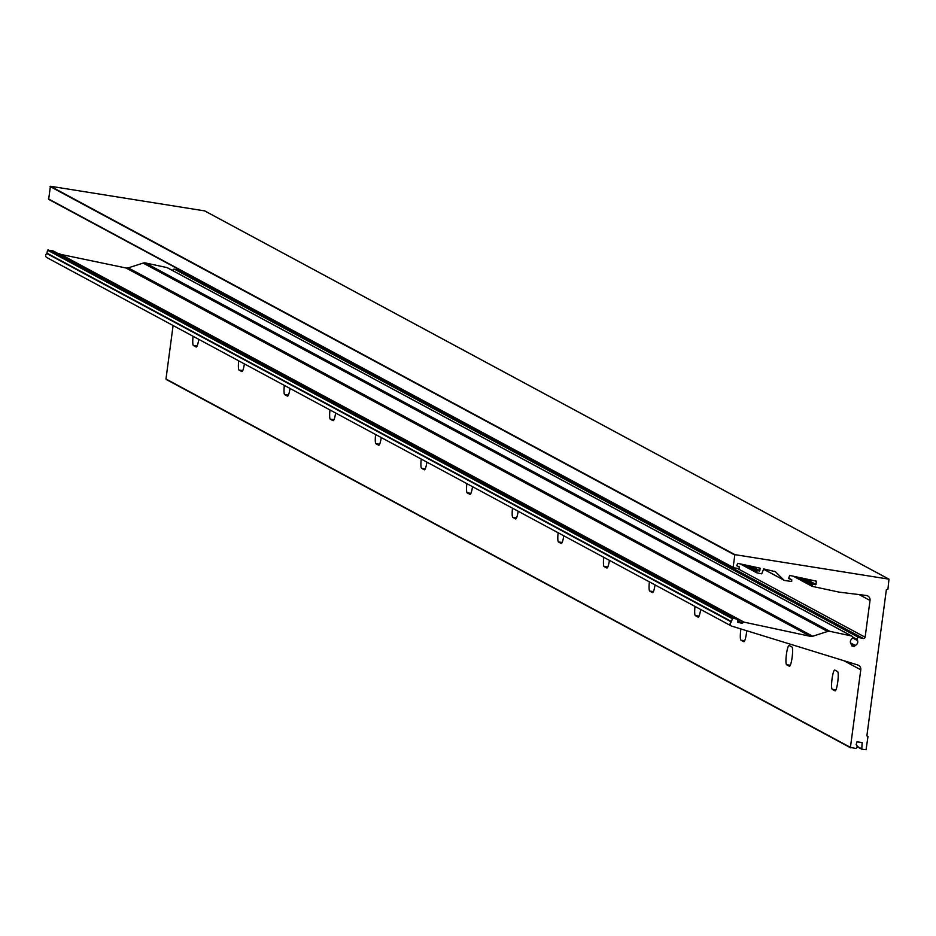<?xml version="1.0" encoding="UTF-8"?>
<svg xmlns="http://www.w3.org/2000/svg" width="936" height="936" viewBox="0 0 936 936"><rect width="100%" height="100%" fill="white"/><g stroke="black" fill="none" stroke-linecap="round" stroke-linejoin="round"><path stroke-width="1.4" d="M867.836 736.421L866.865 735.848L886.345 589.82L887.936 589.118L888.978 579.173L734.865 554.627L733.099 567.707L739.136 568.561L739.206 566.76L736.737 565.754L737.72 563.367L760.067 568.164L759.833 570.703L756.744 570.96L756.791 572.797L761.705 573.85L763.706 568.924L775.336 571.65A1.498 1.474 118.3 0 0 774.622 571.264M198.76 339.335A9.734 1.568 97 0 1 196.256 347.022A9.734 1.568 97 0 1 196.162 346.999L193.424 345.524A9.734 1.568 97 0 1 193.085 336.281M244.39 363.893A9.734 1.568 97 0 1 241.886 371.58A9.734 1.568 97 0 1 241.792 371.557L239.054 370.083A9.734 1.568 97 0 1 238.715 360.84M290.02 388.452A9.734 1.568 97 0 1 287.516 396.139A9.734 1.568 97 0 1 287.422 396.115L284.684 394.641A9.734 1.568 97 0 1 284.345 385.398M335.65 413.01A9.734 1.568 97 0 1 333.146 420.697A9.734 1.568 97 0 1 333.052 420.662L330.314 419.199A9.734 1.568 97 0 1 329.975 409.956M381.28 437.568A9.734 1.568 97 0 1 378.776 445.255A9.734 1.568 97 0 1 378.682 445.22L375.944 443.758A9.734 1.568 97 0 1 375.605 434.515M426.91 462.127A9.734 1.568 97 0 1 424.406 469.813A9.734 1.568 97 0 1 424.312 469.778L421.574 468.316A9.734 1.568 97 0 1 421.235 459.073M472.54 486.685A9.734 1.568 97 0 1 470.036 494.372A9.734 1.568 97 0 1 469.942 494.337L467.204 492.874A9.734 1.568 97 0 1 466.865 483.631M518.17 511.243A9.734 1.568 97 0 1 515.666 518.93A9.734 1.568 97 0 1 515.572 518.895L512.834 517.421A9.734 1.568 97 0 1 512.495 508.19M563.8 535.801A9.734 1.568 97 0 1 561.296 543.488A9.734 1.568 97 0 1 561.202 543.453L558.464 541.979A9.734 1.568 97 0 1 558.125 532.748M609.43 560.36A9.734 1.568 97 0 1 606.926 568.047A9.734 1.568 97 0 1 606.832 568.012L604.094 566.537A9.734 1.568 97 0 1 603.755 557.306M655.06 584.918A9.734 1.568 97 0 1 652.556 592.605A9.734 1.568 97 0 1 652.462 592.57L649.724 591.096A9.734 1.568 97 0 1 649.385 581.864M700.69 609.476A9.734 1.568 97 0 1 698.186 617.163A9.734 1.568 97 0 1 698.092 617.128L695.354 615.654A9.734 1.568 97 0 1 695.015 606.423M746.741 630.747A9.734 1.568 97 0 1 743.816 641.722A9.734 1.568 97 0 1 743.722 641.687L740.984 640.212A9.734 1.568 97 0 1 740.902 628.945M832.244 689.329A9.734 1.568 97 0 1 832.01 679.208A9.734 1.568 97 0 1 834.725 670.047A9.734 1.568 97 0 1 834.818 670.082L837.556 671.557A9.734 1.568 97 0 1 837.79 681.677A9.734 1.568 97 0 1 835.076 690.838A9.734 1.568 97 0 1 834.982 690.803L832.244 689.329L835.953 689.785M173.101 325.529L165.976 378.998L850.426 747.373L860.769 669.802A4.493 4.423 -61.7 0 0 857.727 664.981L731.636 626.09A2.246 2.211 -61.7 0 1 731.344 621.949L732.525 618.158L737.568 619.246L737.86 622.346L741.932 623.224L744.05 622.147L810.459 636.363A4.493 4.423 118.3 0 0 812.729 636.246L827.588 631.449A4.493 4.423 -61.7 0 1 829.858 631.332L851.467 635.953A1.498 1.474 -61.7 0 1 852.205 638.434L851.397 639.3A3.744 3.685 118.3 0 0 851.503 644.565L851.865 645.957L854.322 646.483L855.153 645.395A3.744 3.685 118.3 0 0 857.587 640.633L857.212 639.499A1.498 1.474 -61.7 0 1 858.944 637.556L863.331 638.492A1.498 1.474 118.3 0 0 865.121 637.217L870.024 600.456A4.493 4.423 118.3 0 0 866.221 595.471L839.218 592.149L812.214 586.369L812.705 584.181L815.981 584.427L816.379 581.162L789.703 575.441L788.557 578.553L791.751 579.712L791.68 581.513L784.625 580.472A1.498 1.474 118.3 0 1 783.912 580.086L775.336 571.65M786.614 664.771A9.734 1.568 97 0 1 786.38 654.65A9.734 1.568 97 0 1 789.095 645.489A9.734 1.568 97 0 1 789.188 645.524L791.926 646.998A9.734 1.568 97 0 1 792.16 657.119A9.734 1.568 97 0 1 789.446 666.28A9.734 1.568 97 0 1 789.352 666.245L786.614 664.771L790.323 665.227M867.988 736.468L866.057 749.748L861.799 749.198L862.115 742.517L856.966 741.85L856.171 744.541A2.246 2.211 -61.7 0 1 855.644 748.461L850.426 747.373M165.976 378.998L850.52 747.724M47.186 257.716A2.246 2.211 -61.7 0 1 46.894 253.574L47.537 250.169L731.999 618.532M53.223 250.953L47.537 250.169M58.98 254.03L126.009 267.988A4.493 4.423 118.3 0 0 128.279 267.871L143.126 263.086A4.493 4.423 -61.7 0 1 145.408 262.957L167.017 267.591A1.498 1.474 -61.7 0 1 167.731 267.977M172.692 270.574A1.498 1.474 -61.7 0 1 174.494 269.182L178.881 270.13A1.498 1.474 118.3 0 0 179.899 269.977M204.633 210.892L50.415 186.252L48.649 199.345L733.005 567.637M197.133 345.981L193.424 345.524M242.763 370.539L239.054 370.083M288.393 395.097L284.684 394.641M334.023 419.656L330.314 419.199M379.653 444.214L375.944 443.758M425.283 468.772L421.574 468.316M470.913 493.33L467.204 492.874M516.543 517.889L512.834 517.421M562.173 542.435L558.464 541.979M607.803 566.994L604.094 566.537M653.433 591.552L649.724 591.096M699.063 616.11L695.354 615.654M744.693 640.669L740.984 640.212M843.874 660.711L860.769 669.802M861.799 749.198L857.072 746.659L861.67 749.092M857.095 746.343L861.565 748.741M861.249 742.377L862.337 742.962M46.894 253.574L731.344 621.949M47.139 253.235L731.589 621.598M48.075 249.783L732.525 618.158M53.013 250.836L737.463 619.211M737.638 620.919L741.932 623.224M737.673 620.685L742.26 623.165M59.272 253.843L743.722 622.206M59.6 253.773L744.05 622.147M126.009 267.988L810.459 636.363M128.279 267.871L812.729 636.246M143.126 263.086L827.588 631.449M145.408 262.957L829.858 631.332M167.017 267.591L851.467 635.953M851.62 645.033L854.322 646.483M850.906 643.816L854.849 645.934M850.508 642.903L855.153 645.395M852.532 637.907L857.587 640.633M852.567 637.006L857.212 639.499M174.494 269.182L858.944 637.556M178.881 270.13L863.331 638.492M737.931 568.76L865.121 637.217M859.143 594.606L870.024 600.456M793.354 576.213L812.003 586.252M794.43 576.447L811.886 585.842M798.97 577.418L812.179 584.532M800.912 577.84L812.705 584.181M803.661 578.425L815.443 584.766M805.603 578.834L815.981 584.427M815.186 580.893L816.601 581.654M788.662 578.074L791.634 579.676M763.343 569.006L783.912 580.086M740.282 563.917L756.58 572.68M741.37 564.151L756.452 572.27M745.898 565.122L756.744 570.96M747.852 565.531L757.282 570.609M749.865 565.964L759.307 571.042M751.819 566.385L759.833 570.703M758.874 567.895L760.289 568.655M48.426 198.888L732.876 567.263M50.076 186.51L734.526 554.884M50.415 186.252L734.865 554.627M204.387 210.752L888.837 579.127M166.198 379.454L850.648 747.817M46.8 257.552L731.25 625.927M53.118 250.883L737.568 619.246M167.404 267.731L851.854 636.094M793.295 576.202L812.109 586.334M788.662 578.05L791.751 579.712M763.296 569.053L784.239 580.332M740.224 563.905L756.674 572.762M48.649 199.345L733.099 567.707M204.528 210.799L888.978 579.173"/></g></svg>
